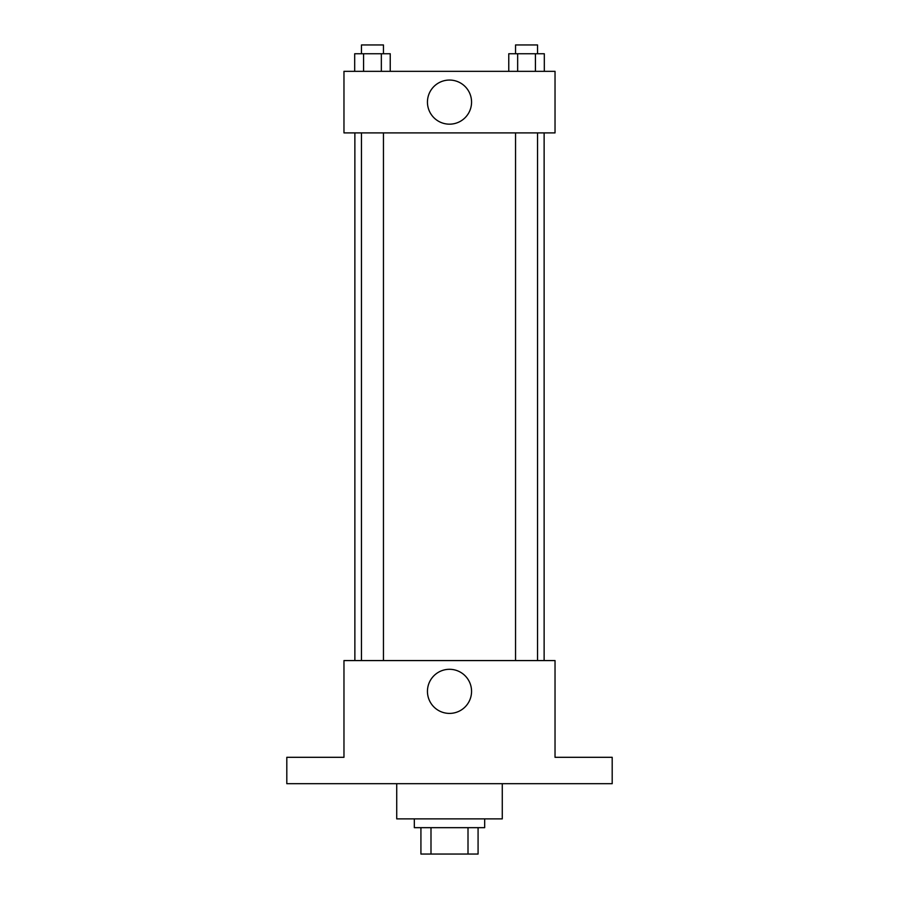 <?xml version="1.0" encoding="UTF-8"?>
<svg xmlns="http://www.w3.org/2000/svg" width="899" height="899" viewBox="0 0 899 899"><rect width="100%" height="100%" fill="white"/><g stroke="black" fill="none" stroke-linecap="round" stroke-linejoin="round"><path stroke-width="1.35" d="M468.008 827.664L468.008 854.05L420.923 854.05L420.923 827.664M468.008 854.05L478.077 854.05L478.077 827.664L478.077 854.05M484.673 818.877L484.673 827.664L414.327 827.664L414.327 818.877M430.992 827.664L430.992 854.05M396.729 783.692L396.729 818.877L502.271 818.877L502.271 783.692M612.197 783.692L286.803 783.692L286.803 757.306L343.969 757.306L343.969 660.574L555.031 660.574L555.031 757.306L612.197 757.306L612.197 783.692M471.559 691.353A22.059 22.059 0 0 1 438.476 710.457A22.059 22.059 0 0 1 438.476 672.25A22.059 22.059 0 0 1 471.559 691.353M544.131 132.895L544.131 660.574M515.543 660.574L515.543 132.895M383.457 132.895L383.457 660.574M555.031 132.895L343.969 132.895L343.969 71.336L555.031 71.336L555.031 132.895M471.559 102.115A22.059 22.059 0 0 1 438.476 121.219A22.059 22.059 0 0 1 438.476 83.011A22.059 22.059 0 0 1 471.559 102.115M544.311 71.336L544.311 53.749L508.767 53.749L508.767 71.336M535.422 53.749L535.422 71.336M517.655 53.749L517.655 71.336M515.543 53.749L515.543 44.95L537.535 44.95L537.535 53.749M390.233 71.336L390.233 53.749L354.689 53.749L354.689 71.336M381.345 53.749L381.345 71.336M363.578 53.749L363.578 71.336M361.465 53.749L361.465 44.95L383.457 44.95L383.457 53.749M354.869 132.895L354.869 660.574M537.535 660.574L537.535 132.895M361.465 132.895L361.465 660.574"/></g></svg>
